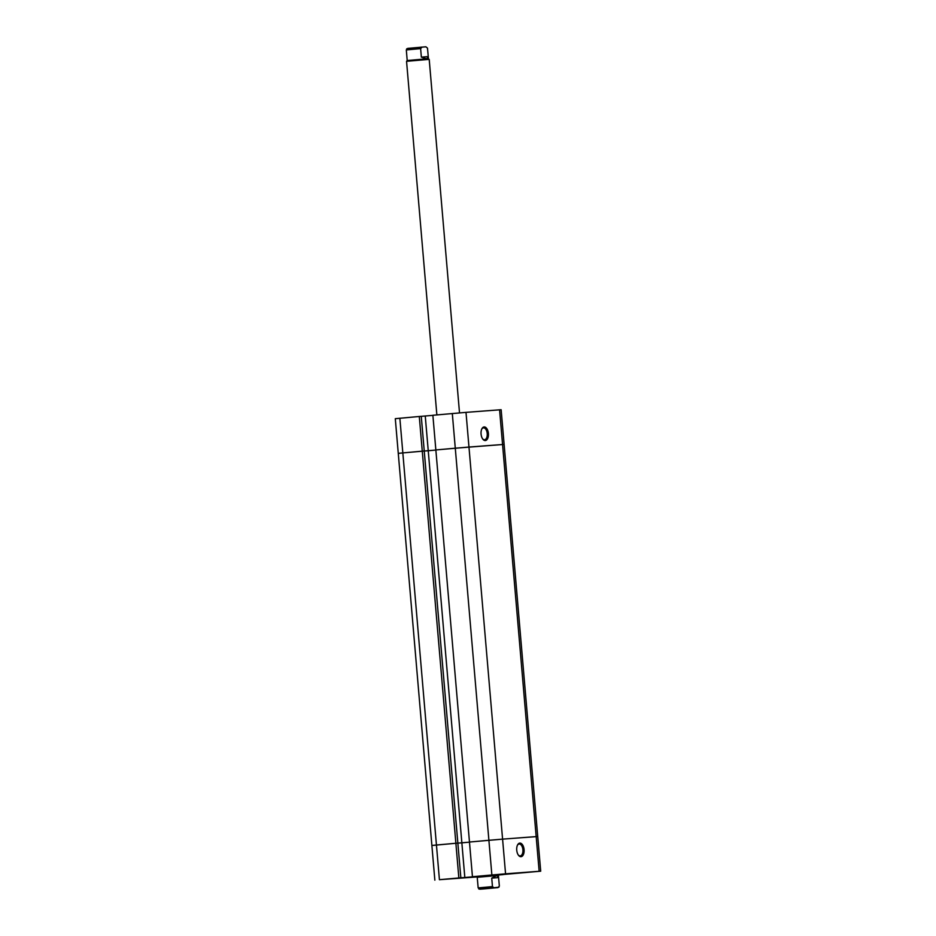 <?xml version="1.0" encoding="UTF-8"?>
<svg xmlns="http://www.w3.org/2000/svg" width="936" height="936" viewBox="0 0 936 936"><rect width="100%" height="100%" fill="white"/><g stroke="black" fill="none" stroke-linecap="round" stroke-linejoin="round"><path stroke-width="1.4" d="M459.517 412.893L429.203 59.366L406.552 61.308L407.207 60.536L406.318 49.912L420.627 48.625L421.352 57.119L426.757 58.816L407.207 60.536M429.203 59.366L426.757 58.816L428.232 56.593L421.352 57.119M498.97 887.188L483.631 888.907L497.929 887.62L499.344 886.088L497.929 887.62L478.822 889.001M481.677 876.131L499.11 874.692L481.677 876.131M483.631 888.907L479.817 889.188L478.167 887.89L492.465 886.603L491.739 878.108L496.782 875.569L477.22 877.289L476.459 876.634M485.328 888.673L495.46 887.843L485.328 888.673M477.22 877.289L478.167 887.89M492.465 886.603L494.114 887.901M491.739 878.108L498.607 877.594L498.455 875.464L496.782 875.569L498.607 877.594L499.344 886.088M425.927 46.8L407.733 48.38L406.318 49.912M428.442 58.711L427.495 48.11L425.845 46.8M420.627 48.625L422.031 47.092L406.692 48.812M435.848 449.947L472.446 876.728L491.868 874.973L488.896 840.294L469.462 842.037L502.585 839.136L488.896 840.294L455.282 448.204L435.848 449.947L432.877 415.268L465.999 412.366L468.971 447.045L435.848 449.947M465.999 412.366L499.578 409.828L502.562 444.518L504.118 444.413L502.562 444.518L536.176 836.608L537.732 836.515L502.585 839.136L505.557 873.826L539.148 871.287L536.176 836.608L502.585 839.136L468.971 447.045L502.562 444.518L455.282 448.204L452.31 413.513M399.859 418.24L402.831 452.919L398.268 453.363L395.296 418.685L419.293 416.485L422.265 451.164L424.242 451.023L402.831 452.919L422.265 451.164L455.879 843.266L433.438 845.36M458.851 877.945L455.879 843.266L436.445 845.009L402.831 452.919L398.268 453.363L431.882 845.465L436.445 845.009L439.417 879.688L460.84 877.792L457.856 843.114L455.879 843.266L457.856 843.114L424.242 451.023L435.86 450.052L428.243 450.742L461.857 842.833L469.474 842.154L457.868 843.137L461.857 842.833L464.829 877.523L481.513 876.014L472.446 876.728M481.069 434.023A6.821 3.674 -95.1 0 1 481.923 428.735A6.821 3.674 -95.1 0 1 485.749 427.471A6.821 3.674 -95.1 0 1 488.393 433.473A6.821 3.674 -95.1 0 1 486.825 439.768A6.821 3.674 -95.1 0 1 482.859 439.183A6.821 3.674 -95.1 0 1 481.069 434.023M482.625 438.844A5.967 3.217 84.9 0 0 484.555 439.756A5.967 3.217 84.9 0 0 487.223 433.567A5.967 3.217 84.9 0 0 483.479 427.869A5.967 3.217 84.9 0 0 481.747 429.109M432.888 415.373L419.293 416.485M499.578 409.828L501.146 409.734L540.704 871.194L539.148 871.287M421.27 416.344L424.242 451.023L428.243 450.742L425.26 416.064M398.268 453.363L399.824 453.27M524.078 849.631A6.821 3.674 -95.1 0 1 522.51 855.925A6.821 3.674 -95.1 0 1 518.544 855.34A6.821 3.674 -95.1 0 1 516.742 850.18A6.821 3.674 -95.1 0 1 517.596 844.892A6.821 3.674 -95.1 0 1 521.422 843.628A6.821 3.674 -95.1 0 1 524.078 849.631M518.298 855.001A5.967 3.217 84.9 0 0 520.229 855.913A5.967 3.217 84.9 0 0 522.896 849.724A5.967 3.217 84.9 0 0 519.164 844.026A5.967 3.217 84.9 0 0 517.421 845.266M448.005 878.974L461.074 877.909L448.005 878.974M518.404 873.042L531.472 871.966L518.404 873.042M476.635 876.786L468.737 877.535L476.787 876.915M489.388 875.23L506.821 873.803L489.388 875.23M439.417 879.688L476.833 876.95M503.112 874.505L498.853 874.996M493.892 875.207L499.11 874.692L498.455 875.464M498.888 874.949L503.123 874.61M540.704 871.194L498.958 874.879M505.557 873.826L491.868 874.973M460.84 877.792L464.829 877.523M436.866 414.905L406.552 61.308M434.854 880.144L431.882 845.465"/></g></svg>
